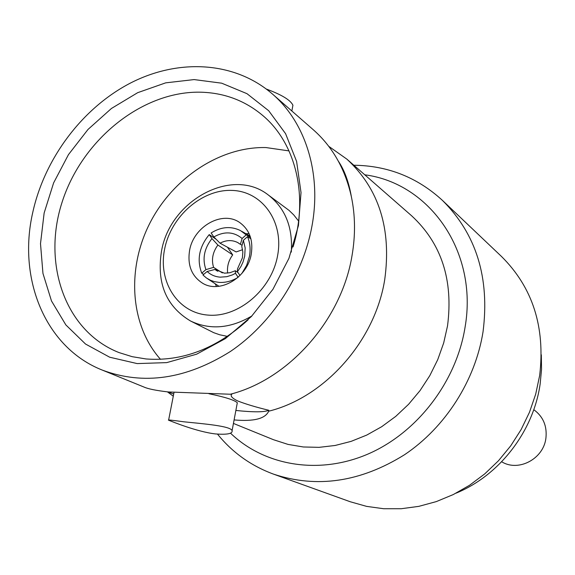 <?xml version="1.0" encoding="UTF-8"?>
<svg xmlns="http://www.w3.org/2000/svg" width="575" height="575" viewBox="0 0 575 575"><rect width="100%" height="100%" fill="white"/><g stroke="black" fill="none" stroke-linecap="round" stroke-linejoin="round"><path stroke-width="0.86" d="M173.708 394.026L167.699 391.898M233.443 423.43L273.477 439.71L288.025 444.403L303.327 446.976L319.125 447.343L335.153 445.474L351.117 441.37L366.735 435.081L381.707 426.7L395.758 416.372L408.617 404.261L420.037 390.605L429.805 375.64L437.733 359.655L443.684 342.952L447.537 325.831C453.438 280.018 441.442 243.311 411.563 215.733L346.862 159.131C379.054 188.859 391.676 229.03 384.718 279.658C375.029 340.918 324.825 397.332 268.697 411.204L268.784 410.27C255.932 407.15 245.554 404.038 237.655 400.933C231.768 398.029 229.899 395.708 232.056 393.968L230.338 394.234C288.83 379.407 341.564 319.901 352.022 255.631C355.537 235.197 355.321 215.553 351.368 196.708C345.216 169.064 332.544 146.769 313.361 129.813L272.435 94.02C234.808 61.388 178.847 58.305 130.762 82.901C82.663 107.705 44.742 158.046 32.753 212.434C17.458 278.882 45.274 347.552 102.242 370.077C143.369 385.466 186.099 379.263 230.431 351.454C271.68 323.581 302.91 275.626 311.945 226.169C321.741 173.557 305.562 122.511 272.435 94.02M501.652 461.768L502.09 462.005C518.815 472.003 543.576 458.713 545.912 438.193C547.206 426.233 543.289 416.825 534.175 409.968L533.765 409.68M235.333 270.746L235.491 273.326L232.314 274.936L226.83 276.683L220.247 277.157C215.1 276.762 210.737 274.872 207.158 271.486L214.971 269.438L224.466 273.183L229.921 272.737L235.333 270.746L238.057 272.636M237.877 277.502C231.754 281.146 225.501 282.771 219.125 282.397L214.288 281.613L210.651 280.356L206.504 278.034L202.946 275.001L207.158 271.486M242.434 257.758L242.83 251.886L241.78 246.388L243.376 240.307L245.158 247.911L244.698 256.162L243.017 262.056L240.903 266.548L237.417 271.68L237.504 268.884L242.434 257.758M243.376 240.307L247.487 236.663C250.082 242.636 250.736 249.212 249.442 256.393L246.661 265.291L241.888 273.441M277.596 255.638C284.093 221.569 262.143 191.245 232.041 190.418C202.026 189.096 170.998 216.329 164.644 249.004C157.859 281.635 177.603 312.843 208.013 315.093C238.323 317.853 271.558 289.735 277.596 255.638M251.943 315.927C230.496 328.541 210.026 330.23 190.533 321.001C166.161 306.382 156.479 283.144 161.489 251.275C169.898 200.438 232.185 166.448 268.245 194.947C285.25 208.215 292.934 227.269 291.302 252.094M298.59 221.037L293.717 214.885L289.067 210.4L268.245 194.947M189.585 250.47C187.299 265.219 191.626 276.129 202.551 283.195C219.808 293.998 247.566 277.617 251.261 254.092C253.323 240.285 249.528 229.806 239.868 222.662C222.604 210.069 193.516 226.392 189.585 250.47M216.509 286.501L215.215 283.777M456.033 493.17C499.33 475.539 533.492 431.372 540.155 383.949L541.542 369.33L541.327 354.818M217.515 434.139C232.379 452.503 251.052 465.836 273.527 474.138L350.276 501.759L366.62 506.381L383.683 508.731L401.177 508.731L418.808 506.359L436.288 501.608L453.294 494.55L469.531 485.271L484.696 473.929L498.518 460.704L510.729 445.833L521.122 429.568L529.496 412.217L535.713 394.091L539.659 375.511C545.402 327.103 532.68 287.428 501.493 256.472L442.348 200.308C417.277 177.337 387.78 165.643 353.841 165.233M273.527 474.138C316.933 488.542 360.597 482.073 404.527 454.732C445.409 427.326 475.295 380.542 483.05 331.732C489.864 277.804 476.294 233.996 442.348 200.308M230.489 433.162C264.586 465.879 318.917 475.266 368.151 453.977C417.313 432.666 456.392 381.764 465.074 327.175C478.22 251.663 429.633 183.209 364.773 174.8M137.181 363.587L109.681 357.212L85.538 344.044L65.866 324.933L51.491 300.962L42.953 273.412L40.502 243.627L44.146 212.994L53.619 182.886L68.461 154.625L88.011 129.447L111.428 108.474L137.691 92.676L165.679 82.85L194.12 79.58L221.677 83.181L246.977 93.675L268.683 110.723L285.574 133.652L296.599 161.395L301.02 192.568L298.447 225.508L288.923 258.383L272.917 289.326L251.325 316.573L225.4 338.589L196.643 354.186L166.685 362.624L137.181 363.587M248.112 319.815C216.416 348.623 182.397 361.668 146.05 358.958L132.185 356.68L119.011 352.576C65.457 331.552 41.989 264.349 61.999 202.486C81.578 140.494 141.04 91.684 199.266 92.165C224.185 92.517 245.877 100.747 264.335 116.862C296.111 144.728 308.516 197.002 293.056 246.927M102.242 370.077L144.066 387.083C148.113 388.908 156.156 390.533 168.188 391.949L230.338 394.234M346.862 159.131L328.763 146.338M215.409 433.924C227.197 434.822 232.76 433.73 232.092 430.646C230.712 425.967 202.853 423.753 183.813 421.791C172.256 420.203 167.181 419.671 168.604 420.188C171.17 421.252 196.938 431.803 215.409 433.924M208.941 393.746C225.026 397.059 234.485 400.063 237.31 402.744L237.094 403.902M266.369 89.075C281.692 94.717 290.54 100.108 292.927 105.239L292.524 107.388M289.009 150.902L265.988 147.559C219.873 146.481 172.313 178.329 149.421 224.034C126.5 269.725 130.309 325.522 160.511 359.332M167.447 391.87L173.283 396.211M268.697 411.204C265.276 418.765 253.74 421.669 234.097 419.923M268.784 410.27C264.457 412.246 253.482 412.311 235.872 410.457M190.533 321.001L213.692 332.666L219.787 334.801L227.47 336.389M245.942 233.73L249.09 233.651M227.47 247.221L232.695 254.89C228.606 260.41 226.917 266.484 227.635 273.111M242.592 249.701L236.138 251.936L220.038 243.182L213.85 236.95C224.286 231.092 233.709 231.603 242.118 238.481L240.364 244.318L237.547 242.47C231.955 239.768 226.119 240.005 220.038 243.182M239.976 275.518L237.417 271.68M250.894 238.769L247.487 236.663M213.85 236.95L211.118 232.983C221.152 226.73 230.934 225.932 240.465 230.582L246.229 234.844L242.118 238.481M250.47 237.274L246.229 234.844M242.075 245.273L240.364 244.318M217.896 245.036C212.685 252.188 211.241 259.634 213.584 267.368L205.929 269.646C202.156 258.843 204.168 248.493 211.959 238.589L217.896 245.036L232.695 254.89M205.929 269.646L201.732 273.161C196.672 259.713 199.173 246.869 209.228 234.614L211.959 238.589M203.701 274.368L201.732 273.161M216.171 239.286L209.228 234.614M222.374 272.917L213.584 267.368M217.695 271.278L214.971 269.438M235.491 273.326L238.129 277.279M351.368 196.708C348.802 182.045 344.468 170.207 338.366 161.187M219.039 286.3L207.553 278.731M232.092 430.646L237.31 402.744M291.848 111.004L292.927 105.239M168.662 419.887L174.009 392.481M250.089 236.109L241.687 231.287M238.366 242.923L237.547 242.47M216.631 270.66L215.948 270.2"/></g></svg>
